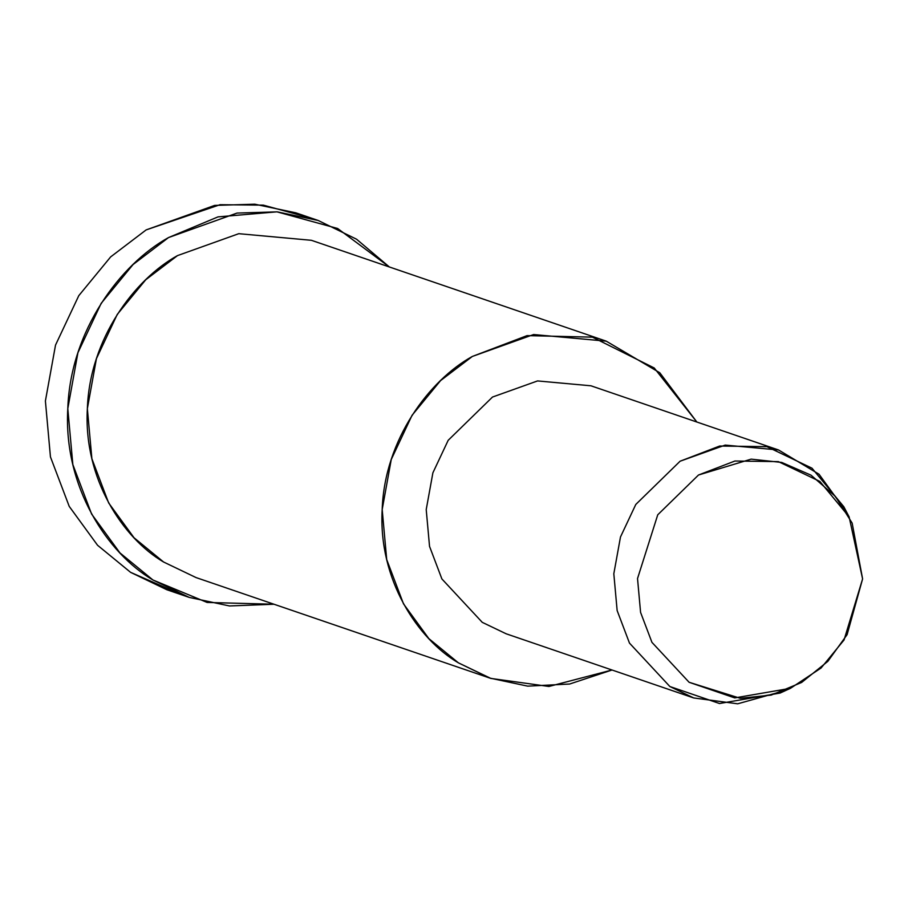 <?xml version="1.0" encoding="UTF-8"?>
<svg xmlns="http://www.w3.org/2000/svg" width="908" height="908" viewBox="0 0 908 908"><rect width="100%" height="100%" fill="white"/><g stroke="black" fill="none" stroke-linecap="round" stroke-linejoin="round"><path stroke-width="1.36" d="M178.184 593.185L130.593 572.346L97.565 545.265L69.224 506.392L50.451 456.906L45.4 400.984L55.524 345.085L78.792 295.656L110.662 256.885L146.143 229.906L220.042 204.709L263.331 205.14L306.859 217.023M862.6 578.907L844.065 639.947L821.082 668.004L790.493 688.298L734.742 697.911L689.093 682.271L651.944 642.353L640.583 612.401L637.53 578.544L657.744 514.802L698.502 475.009L734.913 461.026L778.36 461.616L819.856 481.433L849.128 516.879L862.6 578.907L852.147 523.087L835.337 496.37L811.037 475.179L781.754 462.444L751.166 459.142L698.502 475.009L657.744 514.802L637.53 578.544L640.583 612.401L651.944 642.353L689.093 682.271L740.304 698.297L771.198 695.097L801.628 682.453L827.846 661.342L847.085 634.692L862.6 578.907M849.128 516.879L843.816 506.732L812.002 468.199L766.897 446.668L719.669 446.032L680.092 461.219L635.782 504.473L620.482 536.991L613.819 573.765L617.145 610.562L629.482 643.114L669.866 686.516L719.488 703.518L780.074 693.065L790.493 688.298M785.341 690.5L737.705 703.802L693.723 697.957L669.866 686.516L629.482 643.114L617.145 610.562L613.819 573.765L620.482 536.991L635.782 504.473L680.092 461.219L725.163 445.102L778.553 449.971L819.027 474.214L846.415 511.987M778.553 449.971L590.96 385.798L537.559 380.929L492.499 397.046L448.189 440.301L432.889 472.818L426.215 509.592L429.541 546.389L441.89 578.941L482.261 622.343L506.131 633.784L693.723 697.957M696.845 422.016L654.214 367.967L592.391 337.14L527.083 335.62L472.319 356.458C429.598 379.987 384.504 439.472 382.189 509.524C378.137 579.576 417.828 639.187 458.404 662.851L489.934 678.106L527.707 686.142L569.622 684.03L612.015 670.002L548.909 686.471L490.853 678.424L458.404 662.851L428.86 638.619L403.493 603.843L386.706 559.555L382.189 509.524L391.246 459.516L412.062 415.285L440.573 380.6L472.319 356.458L533.609 334.541L606.226 341.158L659.798 372.768L696.845 422.016M482.261 622.343L441.89 578.941L429.541 546.389L426.215 509.592L432.889 472.818L448.189 440.301L492.499 397.046M606.226 341.158L311.399 240.302L238.781 233.685L177.503 255.602L145.757 279.743L117.234 314.44L96.43 358.66L87.361 408.668L91.878 458.71L108.676 502.987L134.043 537.763L163.588 562.007L196.037 577.567L490.853 678.424M389.384 266.986L337.651 228.498L276.94 211.836L217.999 216.887L168.525 237.567C120.787 263.865 70.381 330.353 67.794 408.645C63.265 486.926 107.632 553.562 152.975 580.008L207.103 602.447L274.023 604.24L229.486 605.954L189.25 597.407L152.975 580.008L119.958 552.915L91.606 514.053L72.844 464.567L67.794 408.645L77.918 352.747L101.185 303.317L133.056 264.546L168.525 237.567L237.033 213.074L277.19 211.859L318.186 220.474L356.56 239.213L389.384 266.986M163.588 562.007C123.011 538.342 83.32 478.72 87.361 408.668C89.676 338.627 134.781 279.142 177.503 255.602M318.186 220.474L295.804 212.812L254.796 204.198L214.64 205.412L146.143 229.906L110.662 256.885L78.792 295.656L55.524 345.085L45.4 400.984L50.451 456.906L69.224 506.392L97.565 545.265L130.593 572.346L166.856 589.746L189.25 597.407"/></g></svg>
